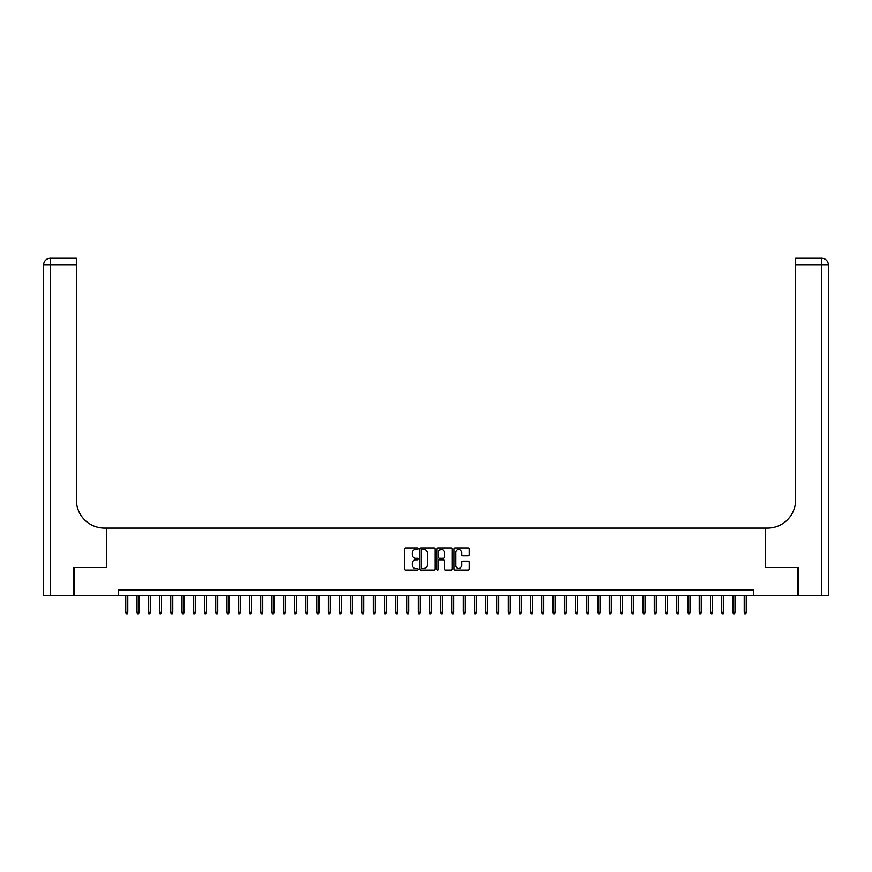 <?xml version="1.0" encoding="UTF-8"?>
<svg xmlns="http://www.w3.org/2000/svg" width="872" height="872" viewBox="0 0 872 872"><rect width="100%" height="100%" fill="white"/><g stroke="black" fill="none" stroke-linecap="round" stroke-linejoin="round"><path stroke-width="1.31" d="M418.004 548.76A0.774 0.774 0 0 0 417.23 547.987L405.513 547.987A1.101 1.101 0 0 0 404.401 549.088L404.401 568.958A1.101 1.101 0 0 0 405.513 570.059L417.23 570.059A0.774 0.774 0 0 0 418.004 569.285A0.774 0.774 0 0 0 417.23 568.511L415.715 568.511A3.532 3.532 0 0 1 412.183 564.98L412.183 563.323A3.532 3.532 0 0 1 415.715 559.791L417.23 559.791A0.774 0.774 0 0 0 418.004 559.017A0.774 0.774 0 0 0 417.23 558.254L415.715 558.254A3.532 3.532 0 0 1 412.183 554.712L412.183 553.066A3.532 3.532 0 0 1 415.715 549.534L417.23 549.534A0.774 0.774 0 0 0 418.004 548.76M468.253 555.769A1.101 1.101 0 0 0 469.365 554.657L469.365 549.088A1.101 1.101 0 0 0 468.253 547.987L455.238 547.987A1.101 1.101 0 0 0 454.127 549.088L454.127 568.958A1.101 1.101 0 0 0 455.238 570.059L468.253 570.059A1.101 1.101 0 0 0 469.365 568.958L469.365 562.222A1.101 1.101 0 0 0 468.253 561.121L462.683 561.121A1.101 1.101 0 0 0 461.582 562.222L461.582 565.557A2.954 2.954 0 0 1 458.628 568.511A2.954 2.954 0 0 1 455.675 565.557L455.675 552.477A2.954 2.954 0 0 1 458.628 549.534A2.954 2.954 0 0 1 461.582 552.477L461.582 554.657A1.101 1.101 0 0 0 462.683 555.769L468.253 555.769M118.32 595.565L74.185 595.565L74.185 567.454L106.515 567.454L106.515 528.094L765.485 528.094L765.485 567.454L797.815 567.454L797.815 595.565L753.681 595.565L753.681 589.952L118.32 589.952L118.32 595.565L753.681 595.565M435.03 549.088A1.101 1.101 0 0 0 433.929 547.987L420.904 547.987A1.101 1.101 0 0 0 419.803 549.088L419.803 568.958A1.101 1.101 0 0 0 420.904 570.059L433.929 570.059A1.101 1.101 0 0 0 435.03 568.958L435.03 549.088M438.071 547.987L451.097 547.987A1.101 1.101 0 0 1 452.197 549.088L452.197 568.958A1.101 1.101 0 0 1 451.097 570.059L445.516 570.059A1.101 1.101 0 0 1 444.415 568.958L444.415 560.903A1.101 1.101 0 0 0 443.314 559.791L439.619 559.791A1.101 1.101 0 0 0 438.507 560.903L438.507 569.285A0.774 0.774 0 0 1 437.733 570.059A0.774 0.774 0 0 1 436.97 569.285L436.97 549.088A1.101 1.101 0 0 1 438.071 547.987M422.124 549.534A0.774 0.774 0 0 0 421.35 550.297L421.35 567.737A0.774 0.774 0 0 0 422.124 568.511L423.716 568.511A3.532 3.532 0 0 0 427.247 564.98L427.247 553.066A3.532 3.532 0 0 0 423.716 549.534L422.124 549.534M444.415 552.532A2.954 2.954 0 0 0 441.461 549.589A2.954 2.954 0 0 0 438.507 552.532L438.507 557.143A1.101 1.101 0 0 0 439.619 558.254L443.314 558.254A1.101 1.101 0 0 0 444.415 557.143L444.415 552.532M127.77 612.329L127.323 613.79L126.2 613.79L125.742 612.329L127.77 612.329L127.77 595.565M125.742 612.329L125.742 595.565M73.848 567.454L106.406 567.454L106.406 528.094L104.487 528.094A28.111 28.111 0 0 1 76.376 499.983L76.376 264.957L50.347 264.957L50.347 595.565L73.848 595.565L73.848 567.454M50.347 595.565L43.6 595.565L43.6 264.957A6.747 6.747 0 0 1 50.347 258.21L76.376 258.21L76.376 264.957M76.376 258.21L50.347 258.21A6.747 6.747 0 0 0 43.6 264.957L50.347 264.957L50.347 258.21M104.487 528.094A28.111 28.111 0 0 1 76.376 499.983M798.153 567.454L765.594 567.454L765.594 528.094L767.513 528.094A28.111 28.111 0 0 0 795.624 499.983L795.624 258.21L821.653 258.21A6.747 6.747 0 0 1 828.4 264.957L828.4 595.565L798.153 595.565L798.153 567.454M767.513 528.094A28.111 28.111 0 0 0 795.624 499.983M821.653 595.565L821.653 264.957L828.4 264.957A6.747 6.747 0 0 0 821.653 258.21L821.653 264.957L795.624 264.957M139.019 612.329L138.561 613.79L137.438 613.79L136.991 612.329L139.019 612.329L139.019 595.565M136.991 612.329L136.991 595.565M150.257 612.329L149.81 613.79L148.687 613.79L148.24 612.329L150.257 612.329L150.257 595.565M148.24 612.329L148.24 595.565M161.505 612.329L161.058 613.79L159.936 613.79L159.478 612.329L161.505 612.329L161.505 595.565M159.478 612.329L159.478 595.565M172.754 612.329L172.296 613.79L171.174 613.79L170.727 612.329L172.754 612.329L172.754 595.565M170.727 612.329L170.727 595.565M183.992 612.329L183.545 613.79L182.422 613.79L181.976 612.329L183.992 612.329L183.992 595.565M181.976 612.329L181.976 595.565M195.241 612.329L194.794 613.79L193.671 613.79L193.213 612.329L195.241 612.329L195.241 595.565M193.213 612.329L193.213 595.565M206.49 612.329L206.032 613.79L204.909 613.79L204.462 612.329L206.49 612.329L206.49 595.565M204.462 612.329L204.462 595.565M217.728 612.329L217.281 613.79L216.158 613.79L215.711 612.329L217.728 612.329L217.728 595.565M215.711 612.329L215.711 595.565M228.976 612.329L228.529 613.79L227.407 613.79L226.949 612.329L228.976 612.329L228.976 595.565M226.949 612.329L226.949 595.565M240.225 612.329L239.767 613.79L238.645 613.79L238.198 612.329L240.225 612.329L240.225 595.565M238.198 612.329L238.198 595.565M251.463 612.329L251.016 613.79L249.893 613.79L249.447 612.329L251.463 612.329L251.463 595.565M249.447 612.329L249.447 595.565M262.712 612.329L262.265 613.79L261.142 613.79L260.684 612.329L262.712 612.329L262.712 595.565M260.684 612.329L260.684 595.565M273.961 612.329L273.503 613.79L272.38 613.79L271.933 612.329L273.961 612.329L273.961 595.565M271.933 612.329L271.933 595.565M285.199 612.329L284.752 613.79L283.629 613.79L283.182 612.329L285.199 612.329L285.199 595.565M283.182 612.329L283.182 595.565M296.447 612.329L296 613.79L294.878 613.79L294.42 612.329L296.447 612.329L296.447 595.565M294.42 612.329L294.42 595.565M307.696 612.329L307.238 613.79L306.116 613.79L305.669 612.329L307.696 612.329L307.696 595.565M305.669 612.329L305.669 595.565M318.934 612.329L318.487 613.79L317.364 613.79L316.918 612.329L318.934 612.329L318.934 595.565M316.918 612.329L316.918 595.565M330.183 612.329L329.736 613.79L328.613 613.79L328.155 612.329L330.183 612.329L330.183 595.565M328.155 612.329L328.155 595.565M341.432 612.329L340.974 613.79L339.851 613.79L339.404 612.329L341.432 612.329L341.432 595.565M339.404 612.329L339.404 595.565M352.67 612.329L352.223 613.79L351.1 613.79L350.653 612.329L352.67 612.329L352.67 595.565M350.653 612.329L350.653 595.565M363.918 612.329L363.471 613.79L362.349 613.79L361.891 612.329L363.918 612.329L363.918 595.565M361.891 612.329L361.891 595.565M375.167 612.329L374.709 613.79L373.587 613.79L373.14 612.329L375.167 612.329L375.167 595.565M373.14 612.329L373.14 595.565M386.405 612.329L385.958 613.79L384.835 613.79L384.389 612.329L386.405 612.329L386.405 595.565M384.389 612.329L384.389 595.565M397.654 612.329L397.207 613.79L396.084 613.79L395.626 612.329L397.654 612.329L397.654 595.565M395.626 612.329L395.626 595.565M408.903 612.329L408.445 613.79L407.322 613.79L406.875 612.329L408.903 612.329L408.903 595.565M406.875 612.329L406.875 595.565M420.141 612.329L419.694 613.79L418.571 613.79L418.124 612.329L420.141 612.329L420.141 595.565M418.124 612.329L418.124 595.565M431.389 612.329L430.942 613.79L429.82 613.79L429.362 612.329L431.389 612.329L431.389 595.565M429.362 612.329L429.362 595.565M442.638 612.329L442.18 613.79L441.058 613.79L440.611 612.329L442.638 612.329L442.638 595.565M440.611 612.329L440.611 595.565M453.876 612.329L453.429 613.79L452.306 613.79L451.86 612.329L453.876 612.329L453.876 595.565M451.86 612.329L451.86 595.565M465.125 612.329L464.678 613.79L463.555 613.79L463.097 612.329L465.125 612.329L465.125 595.565M463.097 612.329L463.097 595.565M476.374 612.329L475.916 613.79L474.793 613.79L474.346 612.329L476.374 612.329L476.374 595.565M474.346 612.329L474.346 595.565M487.612 612.329L487.165 613.79L486.042 613.79L485.595 612.329L487.612 612.329L487.612 595.565M485.595 612.329L485.595 595.565M498.86 612.329L498.413 613.79L497.291 613.79L496.833 612.329L498.86 612.329L498.86 595.565M496.833 612.329L496.833 595.565M510.109 612.329L509.651 613.79L508.529 613.79L508.082 612.329L510.109 612.329L510.109 595.565M508.082 612.329L508.082 595.565M521.347 612.329L520.9 613.79L519.777 613.79L519.331 612.329L521.347 612.329L521.347 595.565M519.331 612.329L519.331 595.565M532.596 612.329L532.149 613.79L531.026 613.79L530.568 612.329L532.596 612.329L532.596 595.565M530.568 612.329L530.568 595.565M543.845 612.329L543.387 613.79L542.264 613.79L541.817 612.329L543.845 612.329L543.845 595.565M541.817 612.329L541.817 595.565M555.083 612.329L554.636 613.79L553.513 613.79L553.066 612.329L555.083 612.329L555.083 595.565M553.066 612.329L553.066 595.565M566.331 612.329L565.884 613.79L564.762 613.79L564.304 612.329L566.331 612.329L566.331 595.565M564.304 612.329L564.304 595.565M577.58 612.329L577.122 613.79L576 613.79L575.553 612.329L577.58 612.329L577.58 595.565M575.553 612.329L575.553 595.565M588.818 612.329L588.371 613.79L587.248 613.79L586.802 612.329L588.818 612.329L588.818 595.565M586.802 612.329L586.802 595.565M600.067 612.329L599.62 613.79L598.497 613.79L598.039 612.329L600.067 612.329L600.067 595.565M598.039 612.329L598.039 595.565M611.316 612.329L610.858 613.79L609.735 613.79L609.288 612.329L611.316 612.329L611.316 595.565M609.288 612.329L609.288 595.565M622.553 612.329L622.107 613.79L620.984 613.79L620.537 612.329L622.553 612.329L622.553 595.565M620.537 612.329L620.537 595.565M633.802 612.329L633.355 613.79L632.233 613.79L631.775 612.329L633.802 612.329L633.802 595.565M631.775 612.329L631.775 595.565M645.051 612.329L644.593 613.79L643.471 613.79L643.024 612.329L645.051 612.329L645.051 595.565M643.024 612.329L643.024 595.565M656.289 612.329L655.842 613.79L654.719 613.79L654.273 612.329L656.289 612.329L656.289 595.565M654.273 612.329L654.273 595.565M667.538 612.329L667.091 613.79L665.968 613.79L665.51 612.329L667.538 612.329L667.538 595.565M665.51 612.329L665.51 595.565M678.787 612.329L678.329 613.79L677.206 613.79L676.759 612.329L678.787 612.329L678.787 595.565M676.759 612.329L676.759 595.565M690.024 612.329L689.578 613.79L688.455 613.79L688.008 612.329L690.024 612.329L690.024 595.565M688.008 612.329L688.008 595.565M701.273 612.329L700.826 613.79L699.704 613.79L699.246 612.329L701.273 612.329L701.273 595.565M699.246 612.329L699.246 595.565M712.522 612.329L712.064 613.79L710.942 613.79L710.495 612.329L712.522 612.329L712.522 595.565M710.495 612.329L710.495 595.565M723.76 612.329L723.313 613.79L722.19 613.79L721.744 612.329L723.76 612.329L723.76 595.565M721.744 612.329L721.744 595.565M735.009 612.329L734.562 613.79L733.439 613.79L732.981 612.329L735.009 612.329L735.009 595.565M732.981 612.329L732.981 595.565M746.258 612.329L745.8 613.79L744.677 613.79L744.23 612.329L746.258 612.329L746.258 595.565M744.23 612.329L744.23 595.565"/></g></svg>
